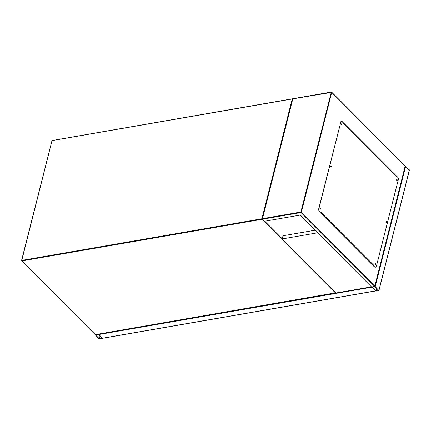 <?xml version="1.0" encoding="UTF-8"?>
<svg xmlns="http://www.w3.org/2000/svg" width="431" height="431" viewBox="0 0 431 431"><rect width="100%" height="100%" fill="white"/><g stroke="black" fill="none" stroke-linecap="round" stroke-linejoin="round"><path stroke-width="0.65" d="M99.13 338.809L102.244 338.27L98.548 334.564L95.375 334.957L99.13 338.809M102.012 338.4L98.354 334.596L95.607 335.016L99.324 338.777L102.039 338.292M371.985 286.917L375.945 290.903M102.508 338.222L98.408 334.187M378.811 290.564L375.223 286.599L372.045 286.992L375.8 290.844L378.811 290.564M374.895 286.227L405.318 166.005L409.326 170.116M375.994 290.812L378.72 290.338L375.024 286.631L372.276 287.051L375.994 290.812L376.64 288.253M396.601 179.916L396.946 180.233L396.66 180.26M396.746 180.352L396.649 179.797M385.971 221.911L386.316 222.229L386.031 222.251M386.117 222.348L386.02 221.793M375.347 263.907L375.692 264.219L375.406 264.246M375.493 264.343L375.396 263.788M319.921 208.318L320.26 208.631L319.98 208.658M320.061 208.755L319.969 208.2M330.545 166.323L330.889 166.641L330.604 166.662M330.69 166.759L330.593 166.204M341.169 124.327L341.514 124.645L341.228 124.672M341.314 124.764L341.217 124.209M405.178 166.01L374.889 285.872L374.706 286.448L371.587 286.987L299.938 215.134L264.402 221.297L262.35 219.239L292.821 98.801M373.774 265.873L373.693 266.191L320.319 212.661L320.4 212.343M343.13 122.506L396.504 176.037M373.575 266.072L373.655 265.755M396.38 175.956L343.135 122.479M292.848 98.855L331.714 92.363L301.398 212.165L300.881 212.014L301.005 212.537L374.706 286.448L374.889 285.872L301.398 212.165L301.005 212.537L262.35 219.239L262.533 218.662L300.881 212.014L331.337 92.04L405.205 166.064M341.33 123.912A0.571 0.318 -99.8 0 1 341.519 125.006M341.196 124.139A0.571 0.318 -99.8 0 1 341.81 124.758A0.571 0.318 -99.8 0 1 341.196 124.139M330.701 165.908A0.571 0.318 -99.8 0 1 330.889 167.002M330.566 166.134A0.571 0.318 -99.8 0 1 331.18 166.749A0.571 0.318 -99.8 0 1 330.566 166.134M320.077 207.904A0.571 0.318 -99.8 0 1 320.265 208.997M319.942 208.13A0.571 0.318 -99.8 0 1 320.556 208.744A0.571 0.318 -99.8 0 1 319.942 208.13M375.503 263.492A0.571 0.318 -99.8 0 1 375.692 264.586M375.369 263.718A0.571 0.318 -99.8 0 1 375.983 264.332A0.571 0.318 -99.8 0 1 375.369 263.718M386.133 221.496A0.571 0.318 -99.8 0 1 386.321 222.59M385.998 221.723A0.571 0.318 -99.8 0 1 386.612 222.337A0.571 0.318 -99.8 0 1 385.998 221.723M396.757 179.501A0.571 0.318 -99.8 0 1 396.946 180.594M396.622 179.727A0.571 0.318 -99.8 0 1 397.237 180.347A0.571 0.318 -99.8 0 1 396.622 179.727M374.954 266.875L373.569 265.668L373.806 265.324L320.836 212.208L320.761 212.526L319.527 211.287A1.907 1.067 -99.8 0 1 318.902 208.674L340.797 122.151A1.907 1.067 -99.8 0 1 341.497 121.3A1.907 1.067 -99.8 0 1 342.225 121.596L343.372 123.147L396.342 176.263L396.418 175.945L397.651 177.184A1.907 1.067 -99.8 0 1 398.276 179.797L376.382 266.32A1.907 1.067 -99.8 0 1 375.681 267.172A1.907 1.067 -99.8 0 1 374.954 266.875L373.806 265.324M318.902 208.674L318.746 208.701A1.907 1.067 80.2 0 0 319.371 211.314L320.761 212.526M396.342 176.263L396.418 175.945M318.746 208.701L340.797 122.151M341.417 121.316A1.907 1.067 80.2 0 0 341.341 121.326A1.907 1.067 80.2 0 0 340.641 122.178M374.798 266.902A1.907 1.067 80.2 0 0 375.525 267.198A1.907 1.067 80.2 0 0 375.606 267.182M373.23 265.728L373.58 265.625M314.991 230.229L283.005 235.779L282.203 238.946L336.088 292.988L371.457 286.857M317.572 232.815L282.203 238.946M264.742 221.238L282.24 238.79M51.925 140.867L21.55 260.523A0.383 0.383 0 0 0 21.652 260.884L21.717 260.41L261.913 218.77L292.229 98.963L52.027 140.603L21.652 260.884L95.143 334.591A0.383 0.383 0 0 0 95.477 334.698L335.533 292.999L262.037 219.293L21.841 260.933L95.095 334.402M51.865 140.716L52.167 140.436A0.383 0.383 0 0 0 51.865 140.716M52.313 140.495L292.369 98.796L292.665 99.055M292.514 98.855L292.369 98.796A0.383 0.383 0 0 1 292.703 98.904L292.514 98.855M262.35 218.856L261.913 218.77L262.037 219.293L262.301 219.142M335.862 292.762L95.596 334.591M335.948 292.864L335.959 292.859A0.383 0.383 0 0 1 335.679 293.058L335.938 292.838M99.518 338.831L100.137 336.385M99.324 338.777L99.97 336.218M375.8 290.844L102.244 338.27M372.104 287.138L98.548 334.564M409.391 169.868L378.914 290.305M405.695 166.161L375.223 286.599M376.807 288.42L376.188 290.871M373.413 265.695L320.448 212.58M375.891 290.914L102.389 338.33M409.45 170.013L378.973 290.451M262.312 219.013L292.746 98.731L331.337 92.04A0.383 0.383 0 0 1 331.671 92.148L405.312 166.005M396.299 176.047L343.41 123.007"/></g></svg>
